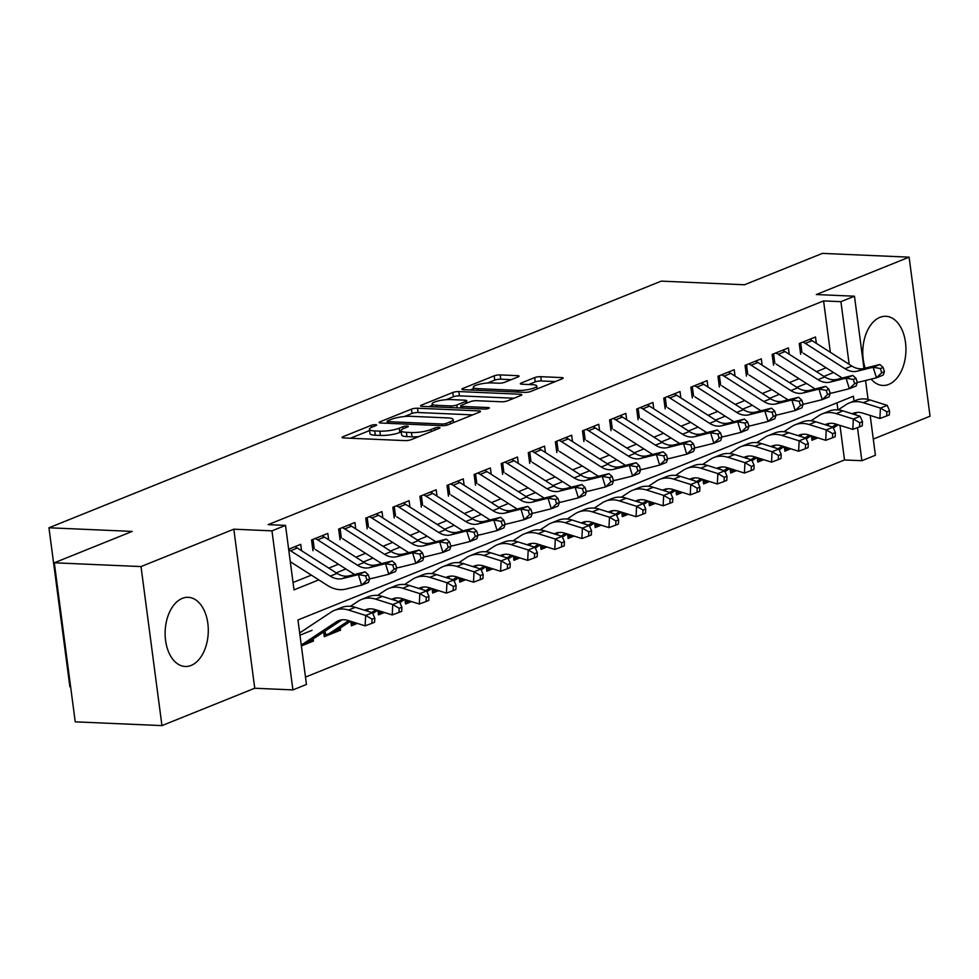 <?xml version="1.0" encoding="UTF-8"?>
<svg xmlns="http://www.w3.org/2000/svg" width="979" height="979" viewBox="0 0 979 979"><rect width="100%" height="100%" fill="white"/><g stroke="black" fill="none" stroke-linecap="round" stroke-linejoin="round"><path stroke-width="1.47" d="M375.483 424.702A3.047 0.649 -7.5 0 0 371.237 425.339L342.98 436.72A4.357 0.93 -7.5 0 0 342.063 437.442A4.357 0.93 -7.5 0 0 343.727 437.943L405.012 440.611A4.357 0.93 -7.5 0 0 411.07 439.693L439.326 428.312A3.047 0.649 -7.5 0 0 439.963 427.811A3.047 0.649 -7.5 0 0 438.8 427.456A3.047 0.649 -7.5 0 0 434.566 428.104L430.907 429.573A13.939 2.974 -7.5 0 1 411.498 432.534L406.395 432.302A13.939 2.974 -7.5 0 1 401.084 430.699A13.939 2.974 -7.5 0 1 404.009 428.398L407.668 426.93A3.047 0.649 -7.5 0 0 408.304 426.428A3.047 0.649 -7.5 0 0 407.142 426.073A3.047 0.649 -7.5 0 0 402.895 426.722L399.236 428.202A13.939 2.974 -7.5 0 1 379.84 431.152L374.724 430.931A13.939 2.974 -7.5 0 1 369.413 429.316A13.939 2.974 -7.5 0 1 372.338 427.028L375.997 425.547A3.047 0.649 -7.5 0 0 376.646 425.045A3.047 0.649 -7.5 0 0 375.483 424.702M871.151 379.118A34.608 21.562 92.5 0 0 882.85 385.457A34.608 21.562 92.5 0 0 888.773 384.404A34.608 21.562 92.5 0 0 905.893 347.055A34.608 21.562 92.5 0 0 885.86 316.29A34.608 21.562 92.5 0 0 879.95 317.343A34.608 21.562 92.5 0 0 865.216 368.153M182.29 598.377A34.608 21.562 92.5 0 0 165.17 635.726A34.608 21.562 92.5 0 0 185.202 666.479A34.608 21.562 92.5 0 0 191.125 665.426A34.608 21.562 92.5 0 0 208.246 628.077A34.608 21.562 92.5 0 0 188.213 597.325A34.608 21.562 92.5 0 0 182.29 598.377M518.172 376.866A4.357 0.93 -7.5 0 0 519.078 376.156A4.357 0.93 -7.5 0 0 517.426 375.655L500.232 374.908A4.357 0.93 -7.5 0 0 494.162 375.826L462.786 388.467A4.357 0.93 -7.5 0 0 461.868 389.177A4.357 0.93 -7.5 0 0 463.532 389.691L524.817 392.359A4.357 0.93 -7.5 0 0 530.875 391.429L562.252 378.787A4.357 0.93 -7.5 0 0 563.17 378.078A4.357 0.93 -7.5 0 0 561.505 377.576L540.738 376.67A4.357 0.93 -7.5 0 0 534.681 377.588L521.244 382.997A4.357 0.93 -7.5 0 0 520.338 383.719A4.357 0.93 -7.5 0 0 521.991 384.221L532.295 384.674A11.65 2.484 -7.5 0 1 536.737 386.007A11.65 2.484 -7.5 0 1 530.385 389.116A11.65 2.484 -7.5 0 1 518.062 390.401L477.715 388.639A11.65 2.484 -7.5 0 1 473.285 387.292A11.65 2.484 -7.5 0 1 479.624 384.196A11.65 2.484 -7.5 0 1 491.947 382.911L498.678 383.205A4.357 0.93 -7.5 0 0 504.736 382.275L518.172 376.866M830.351 352.305L823.584 300.908L840.924 301.667L854.471 296.209L863.98 368.459L879.913 364.506L873.146 367.235L880.402 368.545L881.724 372.766L884.429 371.677L883.107 367.443L880.402 368.545M54.298 562.79L141.013 566.572L161.951 725.61L75.236 721.841L54.298 562.79L132.202 531.413L48.95 527.779L661.253 281.132L744.505 284.767L822.397 253.39L909.112 257.159L816.315 294.544L854.471 296.209M161.951 725.61L254.748 688.237L233.81 529.186L141.013 566.572M233.81 529.186L271.966 530.851L285.513 525.393L294.006 589.872L318.799 579.886M823.584 300.908L268.173 524.634L285.513 525.393M417.519 408.219A4.357 0.93 -7.5 0 0 411.461 409.136L380.072 421.778A4.357 0.93 -7.5 0 0 379.167 422.5A4.357 0.93 -7.5 0 0 380.819 423.001L442.104 425.669A4.357 0.93 -7.5 0 0 448.174 424.751L479.551 412.11A4.357 0.93 -7.5 0 0 480.469 411.388A4.357 0.93 -7.5 0 0 478.804 410.886L417.519 408.219L418.082 412.514A4.357 0.93 -7.5 0 0 412.024 413.444L404.339 416.54M421.435 405.122L452.812 392.481A4.357 0.93 -7.5 0 1 458.87 391.563L520.155 394.231A4.357 0.93 -7.5 0 1 521.819 394.733A4.357 0.93 -7.5 0 1 520.901 395.455L507.477 400.864A4.357 0.93 -7.5 0 1 501.407 401.782L476.553 400.705A4.357 0.93 -7.5 0 0 470.495 401.623L461.586 405.208A4.357 0.93 -7.5 0 0 460.668 405.93A4.357 0.93 -7.5 0 0 462.333 406.432L488.203 407.558A3.047 0.649 -7.5 0 1 489.365 407.913A3.047 0.649 -7.5 0 1 487.701 408.72A3.047 0.649 -7.5 0 1 484.483 409.063L422.169 406.346A4.357 0.93 -7.5 0 1 420.517 405.844A4.357 0.93 -7.5 0 1 421.435 405.122L421.582 406.297M873.28 439.081L930.05 416.21L909.112 257.159M811.383 435.814L811.97 440.244L817.893 437.858M784.289 446.73L784.877 451.16L790.799 448.774M757.195 457.646L757.783 462.076L763.706 459.689M730.101 468.562L730.689 472.992L736.612 470.605M703.008 479.465L703.595 483.907L709.518 481.521M675.914 490.381L676.501 494.823L682.436 492.425M648.832 501.297L649.407 505.727L655.343 503.341M621.738 512.213L622.314 516.643L628.249 514.256M594.645 523.129L595.22 527.559L601.155 525.172M567.551 534.044L568.126 538.474L574.061 536.088M540.457 544.948L541.032 549.39L546.967 547.004M513.363 555.864L513.938 560.294L519.873 557.908M486.269 566.78L486.857 571.21L492.78 568.823M459.175 577.696L459.763 582.126L465.686 579.739M432.082 588.612L432.669 593.041L438.592 590.655M404.988 599.515L405.575 603.957L411.498 601.571M377.894 610.431L378.481 614.873L384.404 612.475M350.8 621.347L351.388 625.777L357.311 623.39M323.67 631.993L324.294 636.693L340.545 630.146L337.278 629.999M301.556 550.724L300.724 544.336L288.646 549.207M328.65 539.808L327.818 533.433L311.555 539.98L312.974 550.724M355.744 528.893L354.912 522.517L338.648 529.064L340.068 539.808M382.838 517.977L382.006 511.601L365.742 518.148L367.162 528.893M409.932 507.061L409.1 500.685L392.836 507.232L394.256 517.977M437.026 496.145L436.181 489.769L419.93 496.316L421.349 507.073M464.119 485.241L463.275 478.866L447.024 485.413L448.443 496.157M491.213 474.325L490.369 467.95L474.117 474.497L475.537 485.241M518.307 463.41L517.463 457.034L501.211 463.581L502.631 474.325M545.401 452.494L544.557 446.118L528.305 452.665L529.725 463.41M572.495 441.578L571.65 435.202L555.399 441.749L556.806 452.506M599.589 430.674L598.744 424.286L582.493 430.846L583.9 441.59M626.682 419.758L625.838 413.383L609.587 419.93L610.994 430.674M653.776 408.843L652.932 402.467L636.68 409.014L638.088 419.758M680.87 397.927L680.026 391.551L663.774 398.098L665.182 408.843M707.964 387.011L707.119 380.635L690.868 387.182L692.275 397.927M735.058 376.095L734.213 369.719L717.962 376.266L719.369 387.023M762.151 365.191L761.307 358.816L745.056 365.363L746.463 376.107M789.233 354.276L788.401 347.9L772.137 354.447L773.557 365.191M293.039 582.517L311.359 575.138M328.809 568.114L338.453 564.222M355.903 557.198L365.546 553.306M382.997 546.282L392.64 542.39M410.091 535.366L419.734 531.487M437.185 524.45L446.828 520.571M464.279 513.547L473.922 509.655M491.372 502.631L501.015 498.739M518.466 491.715L528.109 487.823M545.56 480.799L555.203 476.92M572.642 469.883L582.297 466.004M599.735 458.967L609.391 455.088M626.829 448.064L636.485 444.172M653.923 437.148L663.578 433.256M681.017 426.232L690.672 422.341M708.111 415.316L717.754 411.437M735.205 404.4L744.848 400.521M762.298 393.485L771.941 389.605M789.392 382.581L799.035 378.689M816.486 371.665L826.129 367.774M800.651 354.276L799.231 343.531L815.495 336.984L816.327 343.36M305.485 677.089L844.522 459.959L839.97 425.375M837.926 409.883L836.996 402.822M301.385 645.92L313.451 641.061L313.17 638.944M312.044 630.317L299.966 635.175M340.545 630.146L340.264 628.029M48.95 527.779L69.888 686.83L70.635 686.866M870.172 415.439L875.41 455.259L861.863 460.705L857.506 427.652M844.522 459.959L861.863 460.705M854.018 401.084L853.37 396.226L297.959 619.964L306.451 684.443L292.905 689.901L271.966 530.851M254.748 688.237L292.905 689.901M865.571 380.501L868.067 399.444M849.172 364.323L840.924 301.667M336.25 572.85L345.893 568.97M363.344 561.946L372.987 558.054M390.437 551.03L400.081 547.139M417.519 540.114L427.174 536.223M444.613 529.198L454.268 525.319M471.707 518.283L481.362 514.403M498.8 507.379L508.456 503.487M525.894 496.463L535.537 492.572M552.988 485.547L562.631 481.656M580.082 474.631L589.725 470.752M607.176 463.716L616.819 459.836M634.27 452.8L643.913 448.92M661.363 441.896L671.007 438.005M688.457 430.98L698.1 427.089M715.551 420.064L725.194 416.173M742.645 409.149L752.288 405.269M769.739 398.233L779.382 394.353M796.833 387.317L806.476 383.438M823.926 376.413L833.57 372.522M855.842 414.937L855.622 413.26M313.451 641.061L310.184 640.915M369.413 429.316L369.989 433.611A13.939 2.974 -7.5 0 0 375.3 435.227L374.724 430.931M401.243 431.91L399.811 432.498A13.939 2.974 -7.5 0 1 380.403 435.447L375.3 435.227M401.084 430.699L401.647 434.994A13.939 2.974 -7.5 0 0 406.958 436.61L406.395 432.302M418.755 436.597A13.939 2.974 -7.5 0 1 412.061 436.83L406.958 436.61M369.585 430.54L350.458 438.237M472.637 414.888L418.082 412.514M387.77 420.811A3.047 0.649 -7.5 0 0 387.133 421.313A3.047 0.649 -7.5 0 0 388.284 421.668L442.08 424.005A3.047 0.649 -7.5 0 0 446.326 423.369L450.181 421.814A13.939 2.974 -7.5 0 0 453.106 419.514A13.939 2.974 -7.5 0 0 447.795 417.911L411.033 416.308A13.939 2.974 -7.5 0 0 391.624 419.257L387.77 420.811M428.912 406.64L432.277 405.282M446.179 399.677L453.375 396.776L452.812 392.481M513.987 398.233L459.445 395.859A4.357 0.93 -7.5 0 0 453.375 396.776M450.768 399.579A11.65 2.484 -7.5 0 0 438.445 400.864A11.65 2.484 -7.5 0 0 432.094 403.96A11.65 2.484 -7.5 0 0 436.536 405.306L450.756 405.93A4.357 0.93 -7.5 0 0 456.814 405L465.723 401.414A4.357 0.93 -7.5 0 0 466.64 400.692A4.357 0.93 -7.5 0 0 464.976 400.191L450.768 399.579M555.338 381.577L541.314 380.966A4.357 0.93 -7.5 0 0 535.244 381.883L528.733 384.514M511.246 379.656L500.795 379.203A4.357 0.93 -7.5 0 0 494.725 380.121L487.591 382.997M473.469 388.687L470.263 389.985M302.841 644.035L309.609 641.306A15.529 11.687 -111.9 0 1 308.03 642.138L301.251 644.867A15.529 11.687 -111.9 0 0 301.251 644.867A15.529 11.687 -111.9 0 0 302.841 644.035L336.323 621.861A22.187 16.704 68.1 0 1 338.587 620.662A22.187 16.704 68.1 0 1 347.973 620.453L365.118 625.85L365.669 615.448L348.524 610.064A33.286 25.05 -111.9 0 0 334.439 610.37A33.286 25.05 -111.9 0 0 331.049 612.156L299.672 632.936M372.093 619.181L371.873 623.342L374.578 622.252L374.798 618.092L372.093 619.181L365.669 615.448L372.436 612.719L355.291 607.335A33.286 25.05 -111.9 0 0 341.218 607.641L334.439 610.37M309.609 641.306L342.063 619.805M372.436 612.719L374.798 618.092M371.873 623.342L365.118 625.85M294.777 546.735A15.529 11.687 68.1 0 1 297.335 548.02L337.07 573.388A22.187 16.704 -111.9 0 0 349.222 575.823L365.143 571.871L358.375 574.6L365.632 575.897L366.954 580.119L369.658 579.03L368.337 574.808L365.632 575.897M288.719 549.757A15.529 11.687 68.1 0 1 290.555 550.749L330.302 576.117A22.187 16.704 -111.9 0 0 342.454 578.552L358.375 574.6L361.679 585.161L345.758 589.113A33.286 25.05 68.1 0 1 327.524 585.454L290.286 561.689M369.658 579.03L368.447 582.432L361.679 585.161L366.954 580.119M368.337 574.808L365.143 571.871M325.077 631.063L325.542 634.576L324.037 634.735M364.58 610.26A22.187 16.704 68.1 0 1 365.681 609.746A22.187 16.704 68.1 0 1 375.067 609.55L392.212 614.934L392.763 604.545L375.606 599.148A33.286 25.05 -111.9 0 0 361.532 599.466A33.286 25.05 -111.9 0 0 358.143 601.253L350.433 606.344M399.187 608.277L398.967 612.426L401.671 611.337L401.892 607.176L399.187 608.277L392.763 604.545L399.53 601.816L382.385 596.419A33.286 25.05 -111.9 0 0 368.312 596.737L361.532 599.466M325.542 634.576A15.529 11.687 -111.9 0 0 328.344 633.951L335.124 631.222A15.529 11.687 -111.9 0 0 336.703 630.39L350.494 621.249M328.344 633.951A15.529 11.687 -111.9 0 0 329.935 633.119L348.695 620.686M366.293 610.798L369.156 608.901M399.53 601.816L401.892 607.176M398.967 612.426L392.212 614.934M352.391 621.849L352.624 623.672L351.131 623.819M391.673 599.344A22.187 16.704 68.1 0 1 392.775 598.842A22.187 16.704 68.1 0 1 402.161 598.634L419.306 604.019L419.856 593.629L402.699 588.232A33.286 25.05 -111.9 0 0 388.626 588.55A33.286 25.05 -111.9 0 0 385.236 590.337L377.527 595.44M426.281 597.361L426.061 601.522L428.765 600.421L428.986 596.272L426.281 597.361L419.856 593.629L426.624 590.9L409.479 585.503A33.286 25.05 -111.9 0 0 395.406 585.821L388.626 588.55M352.624 623.672A15.529 11.687 -111.9 0 0 355.438 623.036A15.529 11.687 -111.9 0 0 355.756 622.901L355.438 623.036M372.791 613.515L377.588 610.333M393.387 599.882L396.25 597.985M371.69 612.487L375.789 609.77M426.624 590.9L428.986 596.272M426.061 601.522L419.306 604.019M379.485 610.933L379.717 612.756L378.224 612.903M418.767 588.428A22.187 16.704 68.1 0 1 419.869 587.926A22.187 16.704 68.1 0 1 429.255 587.718L446.4 593.103L446.938 582.713L429.793 577.329A33.286 25.05 -111.9 0 0 415.72 577.634A33.286 25.05 -111.9 0 0 412.33 579.421L404.621 584.524M453.375 586.445L453.155 590.606L455.859 589.517L456.079 585.356L453.375 586.445L446.938 582.713L453.718 579.984L436.573 574.6A33.286 25.05 -111.9 0 0 422.5 574.906L415.72 577.634M379.717 612.756A15.529 11.687 -111.9 0 0 382.532 612.12A15.529 11.687 -111.9 0 0 382.85 611.985L382.532 612.12M399.885 602.611L404.682 599.429M420.481 588.966L423.344 587.07M398.783 601.571L402.883 598.854M453.718 579.984L456.079 585.356M453.155 590.606L446.4 593.103M406.579 600.017L406.811 601.84L405.318 601.987M445.861 577.512A22.187 16.704 68.1 0 1 446.962 577.01A22.187 16.704 68.1 0 1 456.349 576.802L473.493 582.187L474.032 571.797L456.887 566.413A33.286 25.05 -111.9 0 0 442.814 566.719A33.286 25.05 -111.9 0 0 439.412 568.505L431.715 573.608M480.469 575.53L480.248 579.69L482.953 578.601L483.173 574.44L480.469 575.53L474.032 571.797L480.811 569.068L463.667 563.684A33.286 25.05 -111.9 0 0 449.581 563.99L442.814 566.719M406.811 601.84A15.529 11.687 -111.9 0 0 409.626 601.204A15.529 11.687 -111.9 0 0 409.944 601.082L409.626 601.204M426.979 591.695L431.776 588.514M447.574 578.051L450.438 576.154M425.877 590.667L429.977 587.951M480.811 569.068L483.173 574.44M480.248 579.69L473.493 582.187M321.871 535.831A15.529 11.687 68.1 0 1 324.428 537.104L364.164 562.472A22.187 16.704 -111.9 0 0 376.315 564.907L392.236 560.955L385.469 563.684L392.714 564.981L394.047 569.215L396.752 568.114L395.43 563.892L392.714 564.981M315.091 538.548A15.529 11.687 68.1 0 1 317.649 539.833L357.396 565.201A22.187 16.704 -111.9 0 0 369.548 567.636L385.469 563.684L388.773 574.245L372.852 578.197A33.286 25.05 68.1 0 1 369.56 578.711M396.752 568.114L395.54 571.516L388.773 574.245L394.047 569.215M354.557 574.502L315.63 549.66M312.999 539.392L314.247 548.852M395.43 563.892L392.236 560.955M348.952 524.915A15.529 11.687 68.1 0 1 351.522 526.188L391.257 551.556A22.187 16.704 -111.9 0 0 403.409 553.992L419.33 550.039L412.551 552.768L419.807 554.065L421.141 558.299L423.846 557.21L422.524 552.976L419.807 554.065M342.185 527.644A15.529 11.687 68.1 0 1 344.743 528.917L384.49 554.285A22.187 16.704 -111.9 0 0 396.642 556.721L412.551 552.768L415.867 563.329L399.946 567.282A33.286 25.05 68.1 0 1 396.654 567.808M423.846 557.21L422.634 560.6L415.867 563.329L421.141 558.299M381.651 563.586L342.723 538.744M340.092 528.476L341.341 537.936M422.524 552.976L419.33 550.039M376.046 513.999A15.529 11.687 68.1 0 1 378.604 515.272L418.351 540.641A22.187 16.704 -111.9 0 0 430.503 543.076L446.424 539.123L439.644 541.852L446.901 543.161L448.223 547.383L450.94 546.294L449.618 542.06L446.901 543.161M369.279 516.728A15.529 11.687 68.1 0 1 371.836 518.001L411.584 543.369A22.187 16.704 -111.9 0 0 423.736 545.805L439.644 541.852L442.961 552.425L427.04 556.366A33.286 25.05 68.1 0 1 423.748 556.892M450.94 546.294L449.728 549.696L442.961 552.425L448.223 547.383M408.732 552.67L369.817 527.828M367.186 517.573L368.434 527.02M449.618 542.06L446.424 539.123M403.14 503.084A15.529 11.687 68.1 0 1 405.698 504.369L445.445 529.725A22.187 16.704 -111.9 0 0 457.597 532.16L473.518 528.219L466.738 530.948L473.995 532.246L475.317 536.468L478.033 535.378L476.712 531.156L473.995 532.246M396.373 505.813A15.529 11.687 68.1 0 1 398.93 507.098L438.678 532.454A22.187 16.704 -111.9 0 0 450.829 534.889L466.738 530.948L470.055 541.509L454.134 545.45A33.286 25.05 68.1 0 1 450.842 545.976M478.033 535.378L476.822 538.78L470.055 541.509L475.317 536.468M435.826 541.754L396.911 516.912M394.28 506.657L395.528 516.104M476.712 531.156L473.518 528.219M433.673 589.101L433.905 590.924L432.4 591.071M472.955 566.596A22.187 16.704 68.1 0 1 474.056 566.095A22.187 16.704 68.1 0 1 483.442 565.886L500.587 571.283L501.126 560.881L483.981 555.497A33.286 25.05 -111.9 0 0 469.908 555.803A33.286 25.05 -111.9 0 0 466.506 557.589L458.808 562.692M507.563 564.614L507.342 568.775L510.047 567.685L510.267 563.525L507.563 564.614L501.126 560.881L507.905 558.152L490.76 552.768A33.286 25.05 -111.9 0 0 476.675 553.074L469.908 555.803M433.905 590.924A15.529 11.687 -111.9 0 0 436.72 590.3A15.529 11.687 -111.9 0 0 437.026 590.166M454.072 580.78L458.87 577.598M474.668 567.135L477.532 565.238M452.971 579.752L457.071 577.035M507.905 558.152L510.267 563.525M507.342 568.775L500.587 571.283M430.234 492.168A15.529 11.687 68.1 0 1 432.791 493.453L472.539 518.821A22.187 16.704 -111.9 0 0 484.691 521.256L500.612 517.304L493.832 520.033L501.089 521.33L502.411 525.552L505.127 524.463L503.806 520.241L501.089 521.33M423.466 494.897A15.529 11.687 68.1 0 1 426.024 496.182L465.771 521.538A22.187 16.704 -111.9 0 0 477.923 523.973L493.832 520.033L497.136 530.594L481.227 534.546A33.286 25.05 68.1 0 1 477.936 535.06M505.127 524.463L503.916 527.865L497.136 530.594L502.411 525.552M462.92 530.838L424.005 505.996M421.374 495.741L422.622 505.201M503.806 520.241L500.612 517.304M460.766 578.197L460.999 580.009L459.494 580.155M500.049 555.693A22.187 16.704 68.1 0 1 501.15 555.179A22.187 16.704 68.1 0 1 510.536 554.971L527.681 560.367L528.219 549.965L511.075 544.581A33.286 25.05 -111.9 0 0 497.002 544.887A33.286 25.05 -111.9 0 0 493.6 546.674L485.902 551.777M534.656 553.71L534.436 557.859L537.141 556.77L537.361 552.609L534.656 553.71L528.219 549.965L534.999 547.249L517.854 541.852A33.286 25.05 -111.9 0 0 503.769 542.17L497.002 544.887M460.999 580.009A15.529 11.687 -111.9 0 0 463.813 579.384A15.529 11.687 -111.9 0 0 464.119 579.25L463.813 579.384M481.166 569.864L485.963 566.682M501.762 556.231L504.626 554.322M480.065 568.836L484.164 566.119M534.999 547.249L537.361 552.609M534.436 557.859L527.681 560.367M457.328 481.252A15.529 11.687 68.1 0 1 459.885 482.537L499.633 507.905A22.187 16.704 -111.9 0 0 511.784 510.34L527.705 506.388L520.926 509.117L528.183 510.414L529.504 514.636L532.221 513.547L530.899 509.325L528.183 510.414M450.56 483.981A15.529 11.687 68.1 0 1 453.118 485.266L492.853 510.634A22.187 16.704 -111.9 0 0 505.017 513.069L520.926 509.117L524.23 519.678L508.321 523.63A33.286 25.05 68.1 0 1 505.029 524.144M532.221 513.547L531.01 516.949L524.23 519.678L529.504 514.636M490.014 519.935L451.086 495.08M448.468 484.825L449.716 494.285M530.899 509.325L527.705 506.388M487.86 567.282L488.093 569.093L486.587 569.252M527.143 544.777A22.187 16.704 68.1 0 1 528.244 544.275A22.187 16.704 68.1 0 1 537.618 544.067L554.775 549.452L555.313 539.062L538.169 533.665A33.286 25.05 -111.9 0 0 524.095 533.983A33.286 25.05 -111.9 0 0 520.693 535.77L512.996 540.861M561.75 542.794L561.53 546.943L564.234 545.854L564.455 541.705L561.75 542.794L555.313 539.062L562.093 536.333L544.948 530.936A33.286 25.05 -111.9 0 0 530.863 531.254L524.095 533.983M488.093 569.093A15.529 11.687 -111.9 0 0 490.907 568.469A15.529 11.687 -111.9 0 0 491.213 568.334L490.907 568.469M508.248 558.948L513.057 555.766M528.856 545.315L531.719 543.418M507.159 557.92L511.258 555.203M562.093 536.333L564.455 541.705M561.53 546.943L554.775 549.452M484.421 470.348A15.529 11.687 68.1 0 1 486.979 471.621L526.726 496.989A22.187 16.704 -111.9 0 0 538.878 499.425L554.799 495.472L548.02 498.201L555.277 499.498L556.598 503.732L559.315 502.631L557.993 498.409L555.277 499.498M477.654 473.077A15.529 11.687 68.1 0 1 480.212 474.35L519.947 499.718A22.187 16.704 -111.9 0 0 532.111 502.154L548.02 498.201L551.324 508.762L535.415 512.715A33.286 25.05 68.1 0 1 532.123 513.229M559.315 502.631L558.103 506.033L551.324 508.762L556.598 503.732M517.108 509.019L478.18 484.177M475.561 473.909L476.81 483.369M557.993 498.409L554.799 495.472M514.954 556.366L515.187 558.189L513.681 558.336M554.236 533.861A22.187 16.704 68.1 0 1 555.326 533.359A22.187 16.704 68.1 0 1 564.712 533.151L581.869 538.536L582.407 528.146L565.262 522.749A33.286 25.05 -111.9 0 0 551.189 523.067A33.286 25.05 -111.9 0 0 547.787 524.854L540.09 529.957M588.832 531.878L588.624 536.039L591.328 534.938L591.549 530.789L588.832 531.878L582.407 528.146L589.187 525.417L572.042 520.033A33.286 25.05 -111.9 0 0 557.957 520.338L551.189 523.067M515.187 558.189A15.529 11.687 -111.9 0 0 518.001 557.553A15.529 11.687 -111.9 0 0 518.307 557.418L518.001 557.553M535.342 548.044L540.151 544.862M555.95 534.399L558.813 532.503M534.253 547.004L538.352 544.287M589.187 525.417L591.549 530.789M588.624 536.039L581.869 538.536M511.515 459.432A15.529 11.687 68.1 0 1 514.073 460.705L553.82 486.073A22.187 16.704 -111.9 0 0 565.972 488.509L581.893 484.556L575.114 487.285L582.37 488.594L583.692 492.816L586.409 491.727L585.087 487.493L582.37 488.594M504.748 462.161A15.529 11.687 68.1 0 1 507.306 463.434L547.041 488.802A22.187 16.704 -111.9 0 0 559.205 491.238L575.114 487.285L578.418 497.846L562.509 501.799A33.286 25.05 68.1 0 1 559.217 502.325M586.409 491.727L585.197 495.117L578.418 497.846L583.692 492.816M544.202 498.103L505.274 473.261M502.655 462.994L503.904 472.453M585.087 487.493L581.893 484.556M542.048 545.45L542.28 547.273L540.775 547.42M581.33 522.945A22.187 16.704 68.1 0 1 582.419 522.443A22.187 16.704 68.1 0 1 591.805 522.235L608.95 527.62L609.501 517.23L592.356 511.846A33.286 25.05 -111.9 0 0 578.283 512.152A33.286 25.05 -111.9 0 0 574.881 513.938L567.184 519.041M615.926 520.963L615.718 525.123L618.422 524.034L618.642 519.873L615.926 520.963L609.501 517.23L616.28 514.501L599.136 509.117A33.286 25.05 -111.9 0 0 585.05 509.423L578.283 512.152M542.28 547.273A15.529 11.687 -111.9 0 0 545.095 546.637A15.529 11.687 -111.9 0 0 545.401 546.502L545.095 546.637M562.435 537.128L567.245 533.947M583.043 523.484L585.907 521.587M561.346 536.1L565.446 533.384M616.28 514.501L618.642 519.873M615.718 525.123L608.95 527.62M538.609 448.517A15.529 11.687 68.1 0 1 541.167 449.802L580.914 475.158A22.187 16.704 -111.9 0 0 593.066 477.593L608.987 473.652L602.207 476.381L609.464 477.679L610.786 481.901L613.503 480.811L612.181 476.589L609.464 477.679M531.842 451.246A15.529 11.687 68.1 0 1 534.399 452.531L574.135 477.887A22.187 16.704 -111.9 0 0 586.286 480.322L602.207 476.381L605.511 486.942L589.603 490.883A33.286 25.05 68.1 0 1 586.311 491.409M613.503 480.811L612.291 484.213L605.511 486.942L610.786 481.901M571.295 487.187L532.368 462.345M529.749 452.09L530.997 461.537M612.181 476.589L608.987 473.652M569.129 534.534L569.374 536.357L567.869 536.504M608.424 512.029A22.187 16.704 68.1 0 1 609.513 511.527A22.187 16.704 68.1 0 1 618.899 511.319L636.044 516.716L636.595 506.314L619.45 500.93A33.286 25.05 -111.9 0 0 605.377 501.236A33.286 25.05 -111.9 0 0 601.975 503.022L594.277 508.125M643.019 510.047L642.799 514.208L645.516 513.118L645.736 508.958L643.019 510.047L636.595 506.314L643.374 503.585L626.23 498.201A33.286 25.05 -111.9 0 0 612.144 498.507L605.377 501.236M569.374 536.357A15.529 11.687 -111.9 0 0 572.189 535.733A15.529 11.687 -111.9 0 0 572.495 535.599M589.529 526.212L594.339 523.031M610.137 512.568L613.001 510.671M588.44 525.185L592.54 522.468M643.374 503.585L645.736 508.958M642.799 514.208L636.044 516.716M565.703 437.601A15.529 11.687 68.1 0 1 568.261 438.886L608.008 464.242A22.187 16.704 -111.9 0 0 620.16 466.677L636.081 462.737L629.301 465.466L636.558 466.763L637.88 470.985L640.596 469.896L639.263 465.674L636.558 466.763M558.936 440.33A15.529 11.687 68.1 0 1 561.493 441.615L601.228 466.971A22.187 16.704 -111.9 0 0 613.38 469.406L629.301 465.466L632.605 476.027L616.697 479.967A33.286 25.05 68.1 0 1 613.405 480.493M640.596 469.896L639.385 473.298L632.605 476.027L637.88 470.985M598.389 476.271L559.462 451.429M556.843 441.174L558.091 450.634M639.263 465.674L636.081 462.737M596.223 523.618L596.468 525.442L594.963 525.588M635.518 501.113A22.187 16.704 68.1 0 1 636.607 500.612A22.187 16.704 68.1 0 1 645.993 500.404L663.138 505.8L663.689 495.398L646.544 490.014A33.286 25.05 -111.9 0 0 632.471 490.32A33.286 25.05 -111.9 0 0 629.069 492.107L621.371 497.21M670.113 499.131L669.893 503.292L672.61 502.203L672.83 498.042L670.113 499.131L663.689 495.398L670.468 492.67L653.311 487.285A33.286 25.05 -111.9 0 0 639.238 487.591L632.471 490.32M596.468 525.442A15.529 11.687 -111.9 0 0 599.283 524.817A15.529 11.687 -111.9 0 0 599.589 524.683L599.283 524.817M616.623 515.297L621.432 512.115M637.231 501.652L640.095 499.755M615.534 514.269L619.634 511.552M670.468 492.67L672.83 498.042M669.893 503.292L663.138 505.8M592.797 426.685A15.529 11.687 68.1 0 1 595.354 427.97L635.102 453.338A22.187 16.704 -111.9 0 0 647.254 455.773L663.175 451.821L656.395 454.55L663.652 455.847L664.974 460.069L667.678 458.98L666.356 454.758L663.652 455.847M586.029 429.414A15.529 11.687 68.1 0 1 588.587 430.699L628.322 456.067A22.187 16.704 -111.9 0 0 640.474 458.502L656.395 454.55L659.699 465.111L643.79 469.063A33.286 25.05 68.1 0 1 640.486 469.577M667.678 458.98L666.479 462.382L659.699 465.111L664.974 460.069M625.483 465.355L586.556 440.513M583.937 430.258L585.185 439.718M666.356 454.758L663.175 451.821M623.317 512.715L623.562 514.526L622.057 514.685M662.612 490.21A22.187 16.704 68.1 0 1 663.701 489.696A22.187 16.704 68.1 0 1 673.087 489.5L690.232 494.884L690.782 484.495L673.638 479.098A33.286 25.05 -111.9 0 0 659.565 479.416A33.286 25.05 -111.9 0 0 656.163 481.203L648.465 486.294M697.207 488.227L696.987 492.376L699.704 491.287L699.924 487.126L697.207 488.227L690.782 484.495L697.562 481.766L680.405 476.369A33.286 25.05 -111.9 0 0 666.332 476.687L659.565 479.416M623.562 514.526A15.529 11.687 -111.9 0 0 626.376 513.902A15.529 11.687 -111.9 0 0 626.682 513.767L626.376 513.902M643.717 504.381L648.526 501.199M664.313 490.748L667.188 488.839M642.628 503.353L646.727 500.636M697.562 481.766L699.924 487.126M696.987 492.376L690.232 494.884M619.891 415.769A15.529 11.687 68.1 0 1 622.448 417.054L662.196 442.422A22.187 16.704 -111.9 0 0 674.347 444.858L690.256 440.905L683.489 443.634L690.746 444.931L692.067 449.165L694.772 448.064L693.45 443.842L690.746 444.931M613.123 418.498A15.529 11.687 68.1 0 1 615.681 419.783L655.416 445.151A22.187 16.704 -111.9 0 0 667.568 447.587L683.489 443.634L686.793 454.195L670.872 458.148A33.286 25.05 68.1 0 1 667.58 458.661M694.772 448.064L693.573 451.466L686.793 454.195L692.067 449.165M652.577 454.452L613.649 429.61M611.031 419.342L612.279 428.802M693.45 443.842L690.256 440.905M646.984 404.865A15.529 11.687 68.1 0 1 649.542 406.138L689.289 431.506A22.187 16.704 -111.9 0 0 701.441 433.942L717.35 429.989L710.583 432.718L717.84 434.015L719.161 438.249L721.866 437.16L720.544 432.926L717.84 434.015M640.205 407.594A15.529 11.687 68.1 0 1 642.775 408.867L682.51 434.235A22.187 16.704 -111.9 0 0 694.662 436.671L710.583 432.718L713.887 443.279L697.966 447.232A33.286 25.05 68.1 0 1 694.674 447.758M721.866 437.16L720.666 440.55L713.887 443.279L719.161 438.249M679.671 443.536L640.743 418.694M638.124 408.427L639.373 417.886M720.544 432.926L717.35 429.989M674.078 393.95A15.529 11.687 68.1 0 1 676.636 395.222L716.383 420.591A22.187 16.704 -111.9 0 0 728.535 423.026L744.444 419.073L737.676 421.802L744.933 423.112L746.255 427.333L748.959 426.244L747.638 422.01L744.933 423.112M667.299 396.679A15.529 11.687 68.1 0 1 669.856 397.951L709.604 423.32A22.187 16.704 -111.9 0 0 721.756 425.755L737.676 421.802L740.981 432.363L725.06 436.316A33.286 25.05 68.1 0 1 721.768 436.842M748.959 426.244L747.76 429.646L740.981 432.363L746.255 427.333M706.765 432.62L667.837 407.778M665.218 397.523L666.466 406.97M747.638 422.01L744.444 419.073M650.411 501.799L650.656 503.622L649.15 503.769M689.705 479.294A22.187 16.704 68.1 0 1 690.795 478.792A22.187 16.704 68.1 0 1 700.181 478.584L717.326 483.969L717.876 473.579L700.731 468.182A33.286 25.05 -111.9 0 0 686.658 468.5A33.286 25.05 -111.9 0 0 683.256 470.287L675.559 475.39M724.301 477.311L724.081 481.472L726.797 480.371L727.018 476.222L724.301 477.311L717.876 473.579L724.644 470.85L707.499 465.453A33.286 25.05 -111.9 0 0 693.426 465.771L686.658 468.5M650.656 503.622A15.529 11.687 -111.9 0 0 653.47 502.986A15.529 11.687 -111.9 0 0 653.776 502.851L653.47 502.986M670.811 493.465L675.62 490.283M691.407 479.832L694.282 477.936M669.722 492.437L673.821 489.72M724.644 470.85L727.018 476.222M724.081 481.472L717.326 483.969M677.505 490.883L677.749 492.706L676.244 492.853M716.799 468.378A22.187 16.704 68.1 0 1 717.888 467.876A22.187 16.704 68.1 0 1 727.275 467.668L744.419 473.053L744.97 462.663L727.825 457.279A33.286 25.05 -111.9 0 0 713.74 457.585A33.286 25.05 -111.9 0 0 710.35 459.371L702.653 464.474M751.395 466.396L751.174 470.556L753.891 469.467L754.111 465.306L751.395 466.396L744.97 462.663L751.737 459.934L734.593 454.55A33.286 25.05 -111.9 0 0 720.52 454.856L713.74 457.585M677.749 492.706A15.529 11.687 -111.9 0 0 680.564 492.07A15.529 11.687 -111.9 0 0 680.87 491.935L680.564 492.07M697.905 482.561L702.714 479.38M718.5 468.917L721.376 467.02M696.815 481.521L700.915 478.804M751.737 459.934L754.111 465.306M751.174 470.556L744.419 473.053M704.599 479.967L704.843 481.79L703.338 481.937M743.893 457.462A22.187 16.704 68.1 0 1 744.982 456.96A22.187 16.704 68.1 0 1 754.368 456.752L771.513 462.137L772.064 451.747L754.919 446.363A33.286 25.05 -111.9 0 0 740.834 446.669A33.286 25.05 -111.9 0 0 737.444 448.455L729.747 453.558M778.489 455.48L778.268 459.64L780.985 458.551L781.205 454.391L778.489 455.48L772.064 451.747L778.831 449.018L761.686 443.634A33.286 25.05 -111.9 0 0 747.613 443.94L740.834 446.669M704.843 481.79A15.529 11.687 -111.9 0 0 707.646 481.154A15.529 11.687 -111.9 0 0 707.964 481.032M724.998 471.645L729.808 468.464M745.594 458.001L748.47 456.104M723.897 470.618L728.009 467.901M778.831 449.018L781.205 454.391M778.268 459.64L771.513 462.137M701.172 383.034A15.529 11.687 68.1 0 1 703.73 384.319L743.477 409.675A22.187 16.704 -111.9 0 0 755.629 412.11L771.538 408.17L764.77 410.899L772.027 412.196L773.349 416.418L776.053 415.329L774.732 411.107L772.027 412.196M694.392 385.763A15.529 11.687 68.1 0 1 696.95 387.048L736.697 412.404A22.187 16.704 -111.9 0 0 748.849 414.839L764.77 410.899L768.074 421.459L752.153 425.4A33.286 25.05 68.1 0 1 748.862 425.926M776.053 415.329L774.842 418.731L768.074 421.459L773.349 416.418M733.858 421.704L694.931 396.862M692.312 386.607L693.56 396.054M774.732 411.107L771.538 408.17M731.692 469.051L731.937 470.875L730.432 471.021M770.975 446.546A22.187 16.704 68.1 0 1 772.076 446.045A22.187 16.704 68.1 0 1 781.462 445.837L798.607 451.233L799.158 440.831L782.013 435.447A33.286 25.05 -111.9 0 0 767.928 435.753A33.286 25.05 -111.9 0 0 764.538 437.54L756.84 442.643M805.582 444.564L805.362 448.725L808.079 447.636L808.287 443.475L805.582 444.564L799.158 440.831L805.925 438.102L788.78 432.718A33.286 25.05 -111.9 0 0 774.707 433.024L767.928 435.753M731.937 470.875A15.529 11.687 -111.9 0 0 734.739 470.25A15.529 11.687 -111.9 0 0 735.058 470.116L734.739 470.25M752.092 460.73L756.902 457.548M772.688 447.085L775.564 445.188M750.991 459.702L755.103 456.985M805.925 438.102L808.287 443.475M805.362 448.725L798.607 451.233M728.266 372.118A15.529 11.687 68.1 0 1 730.823 373.403L770.559 398.759A22.187 16.704 -111.9 0 0 782.723 401.194L798.631 397.254L791.864 399.983L799.121 401.28L800.443 405.502L803.147 404.413L801.825 400.191L799.121 401.28M721.486 374.847A15.529 11.687 68.1 0 1 724.044 376.132L763.791 401.488A22.187 16.704 -111.9 0 0 775.943 403.923L791.864 399.983L795.168 410.544L779.247 414.496A33.286 25.05 68.1 0 1 775.955 415.01M803.147 404.413L801.936 407.815L795.168 410.544L800.443 405.502M760.952 410.788L722.025 385.946M719.406 375.691L720.654 385.151M801.825 400.191L798.631 397.254M758.786 458.148L759.031 459.959L757.526 460.106M798.069 435.643A22.187 16.704 68.1 0 1 799.17 435.129A22.187 16.704 68.1 0 1 808.556 434.921L825.701 440.317L826.252 429.916L809.107 424.531A33.286 25.05 -111.9 0 0 795.021 424.837A33.286 25.05 -111.9 0 0 791.632 426.624L783.934 431.727M832.676 433.66L832.456 437.809L835.173 436.72L835.381 432.559L832.676 433.66L826.252 429.916L833.019 427.199L815.874 421.802A33.286 25.05 -111.9 0 0 801.801 422.12L795.021 424.837M759.031 459.959A15.529 11.687 -111.9 0 0 761.833 459.335A15.529 11.687 -111.9 0 0 762.151 459.2L761.833 459.335M779.186 449.814L783.995 446.632M799.782 436.181L802.658 434.272M778.085 448.786L782.197 446.069M833.019 427.199L835.381 432.559M832.456 437.809L825.701 440.317M755.36 361.202A15.529 11.687 68.1 0 1 757.917 362.487L797.652 387.855A22.187 16.704 -111.9 0 0 809.817 390.291L825.725 386.338L818.958 389.067L826.215 390.364L827.536 394.586L830.241 393.497L828.919 389.275L826.215 390.364M748.58 363.931A15.529 11.687 68.1 0 1 751.138 365.216L790.885 390.584A22.187 16.704 -111.9 0 0 803.037 393.02L818.958 389.067L822.262 399.628L806.341 403.581A33.286 25.05 68.1 0 1 803.049 404.094M830.241 393.497L829.029 396.899L822.262 399.628L827.536 394.586M788.046 399.885L749.119 375.03M746.5 364.775L747.736 374.235M828.919 389.275L825.725 386.338M785.88 447.232L786.125 449.043L784.62 449.202M825.162 424.727A22.187 16.704 68.1 0 1 826.264 424.225A22.187 16.704 68.1 0 1 835.65 424.017L852.795 429.402L853.345 419.012L836.201 413.615A33.286 25.05 -111.9 0 0 822.115 413.933A33.286 25.05 -111.9 0 0 818.725 415.72L811.016 420.811M859.77 422.744L859.55 426.893L862.266 425.804L862.475 421.655L859.77 422.744L853.345 419.012L860.113 416.283L842.968 410.886A33.286 25.05 -111.9 0 0 828.895 411.204L822.115 413.933M786.125 449.043A15.529 11.687 -111.9 0 0 788.927 448.419A15.529 11.687 -111.9 0 0 789.245 448.284L788.927 448.419M806.28 438.898L811.089 435.716M826.876 425.265L829.739 423.369M805.179 437.87L809.29 435.153M860.113 416.283L862.475 421.655M859.55 426.893L852.795 429.402M782.454 350.298A15.529 11.687 68.1 0 1 785.011 351.571L824.746 376.939A22.187 16.704 -111.9 0 0 836.91 379.375L852.819 375.422L846.052 378.151L853.309 379.448L854.63 383.682L857.335 382.581L856.013 378.359L853.309 379.448M775.674 353.027A15.529 11.687 68.1 0 1 778.232 354.3L817.979 379.668A22.187 16.704 -111.9 0 0 830.131 382.104L846.052 378.151L849.356 388.712L833.435 392.665A33.286 25.05 68.1 0 1 830.143 393.179M857.335 382.581L856.123 385.983L849.356 388.712L854.63 383.682M815.14 388.969L776.212 364.127M773.594 353.86L774.83 363.319M856.013 378.359L852.819 375.422M812.974 436.316L813.219 438.139L811.713 438.286M852.256 413.811A22.187 16.704 68.1 0 1 853.358 413.309A22.187 16.704 68.1 0 1 862.744 413.101L879.888 418.486L880.439 408.096L863.294 402.699A33.286 25.05 -111.9 0 0 849.209 403.018A33.286 25.05 -111.9 0 0 845.819 404.804L838.11 409.907M886.864 411.829L886.644 415.989L889.348 414.888L889.568 410.739L886.864 411.829L880.439 408.096L887.207 405.367L870.062 399.97A33.286 25.05 -111.9 0 0 855.989 400.289L849.209 403.018M813.219 438.139A15.529 11.687 -111.9 0 0 816.021 437.503A15.529 11.687 -111.9 0 0 816.339 437.368L816.021 437.503M833.374 427.994L838.183 424.813M853.969 414.35L856.833 412.453M832.272 426.954L836.384 424.237M887.207 405.367L889.568 410.739M886.644 415.989L879.888 418.486M809.547 339.383A15.529 11.687 68.1 0 1 812.105 340.655L851.84 366.024A22.187 16.704 -111.9 0 0 863.992 368.459L857.225 371.188L873.146 367.235L876.45 377.796L860.529 381.749A33.286 25.05 68.1 0 1 857.237 382.275M802.768 342.112A15.529 11.687 68.1 0 1 805.325 343.384L845.073 368.753A22.187 16.704 -111.9 0 0 857.225 371.188M884.429 371.677L883.217 375.067L876.45 377.796L881.724 372.766M842.234 378.053L803.306 353.211M800.687 342.944L801.923 352.403M883.107 367.443L879.913 364.506M371.506 427.395L371.237 425.339M434.823 430.124L434.566 428.104M403.164 428.765L402.895 426.722M380.403 435.447L379.84 431.152M399.811 432.498L399.236 428.202M412.061 436.83L411.498 432.534M431.164 431.592L430.907 429.573M343.127 437.894L342.98 436.72M479 412.33L478.804 410.886M380.231 422.952L380.072 421.778M412.024 413.444L411.461 409.136M388.504 423.332L388.284 421.668M442.3 425.681L442.08 424.005M446.571 425.229L446.326 423.369M450.45 423.834L450.181 421.814M459.445 395.859L458.87 391.563M520.351 395.675L520.155 394.231M462.553 408.108L462.333 406.432M488.337 408.549L488.203 407.558M436.756 406.983L436.536 405.306M450.976 407.594L450.756 405.93M457.193 407.864L456.814 405M465.992 403.434L465.723 401.414M477.936 390.315L477.715 388.639M518.283 392.077L518.062 390.401M521.403 384.172L521.244 382.997M535.244 381.883L534.681 377.588M541.314 380.966L540.738 376.67M561.701 379.02L561.505 377.576M462.932 389.642L462.786 388.467M494.725 380.121L494.162 375.826M500.795 379.203L500.232 374.908M517.61 377.099L517.426 375.655M336.323 621.861L341.047 619.952M348.524 610.064L355.291 607.335M337.07 573.388L330.302 576.117M349.222 575.823L342.454 578.552M297.335 548.02L290.555 550.749M364.886 610.345L368.141 609.036M375.606 599.148L382.385 596.419M329.935 633.119L336.703 630.39M391.979 599.442L395.235 598.132M402.699 588.232L409.479 585.503M419.073 588.526L422.328 587.216M429.793 577.329L436.573 574.6M446.167 577.61L449.41 576.301M456.887 566.413L463.667 563.684M364.164 562.472L357.396 565.201M376.315 564.907L369.548 567.636M324.428 537.104L317.649 539.833M391.257 551.556L384.49 554.285M403.409 553.992L396.642 556.721M351.522 526.188L344.743 528.917M418.351 540.641L411.584 543.369M430.503 543.076L423.736 545.805M378.604 515.272L371.836 518.001M445.445 529.725L438.678 532.454M457.597 532.16L450.829 534.889M405.698 504.369L398.93 507.098M473.261 566.694L476.504 565.385M483.981 555.497L490.76 552.768M472.539 518.821L465.771 521.538M484.691 521.256L477.923 523.973M432.791 493.453L426.024 496.182M500.355 555.778L503.598 554.469M511.075 544.581L517.854 541.852M499.633 507.905L492.853 510.634M511.784 510.34L505.017 513.069M459.885 482.537L453.118 485.266M527.448 544.875L530.691 543.553M538.169 533.665L544.948 530.936M526.726 496.989L519.947 499.718M538.878 499.425L532.111 502.154M486.979 471.621L480.212 474.35M554.542 533.959L557.785 532.649M565.262 522.749L572.042 520.033M553.82 486.073L547.041 488.802M565.972 488.509L559.205 491.238M514.073 460.705L507.306 463.434M581.624 523.043L584.879 521.734M592.356 511.846L599.136 509.117M580.914 475.158L574.135 477.887M593.066 477.593L586.286 480.322M541.167 449.802L534.399 452.531M608.718 512.127L611.973 510.818M619.45 500.93L626.23 498.201M608.008 464.242L601.228 466.971M620.16 466.677L613.38 469.406M568.261 438.886L561.493 441.615M635.812 501.211L639.067 499.902M646.544 490.014L653.311 487.285M635.102 453.338L628.322 456.067M647.254 455.773L640.474 458.502M595.354 427.97L588.587 430.699M662.905 490.295L666.161 488.986M673.638 479.098L680.405 476.369M662.196 442.422L655.416 445.151M674.347 444.858L667.568 447.587M622.448 417.054L615.681 419.783M689.289 431.506L682.51 434.235M701.441 433.942L694.662 436.671M649.542 406.138L642.775 408.867M716.383 420.591L709.604 423.32M728.535 423.026L721.756 425.755M676.636 395.222L669.856 397.951M689.999 479.392L693.254 478.082M700.731 468.182L707.499 465.453M717.093 468.476L720.348 467.167M727.825 457.279L734.593 454.55M744.187 457.56L747.442 456.251M754.919 446.363L761.686 443.634M743.477 409.675L736.697 412.404M755.629 412.11L748.849 414.839M703.73 384.319L696.95 387.048M771.281 446.644L774.536 445.335M782.013 435.447L788.78 432.718M770.559 398.759L763.791 401.488M782.723 401.194L775.943 403.923M730.823 373.403L724.044 376.132M798.374 435.728L801.63 434.419M809.107 424.531L815.874 421.802M797.652 387.855L790.885 390.584M809.817 390.291L803.037 393.02M757.917 362.487L751.138 365.216M825.468 424.825L828.723 423.503M836.201 413.615L842.968 410.886M824.746 376.939L817.979 379.668M836.91 379.375L830.131 382.104M785.011 351.571L778.232 354.3M852.562 413.909L855.817 412.6M863.294 402.699L870.062 399.97M851.84 366.024L845.073 368.753M812.105 340.655L805.325 343.384M387.39 423.283L387.133 421.313M453.51 422.598L453.106 419.514M460.95 408.035L460.668 405.93M432.473 406.787L432.094 403.96M466.946 403.054L466.64 400.692M473.652 390.131L473.285 387.292M537.116 388.92L536.737 386.007"/></g></svg>
